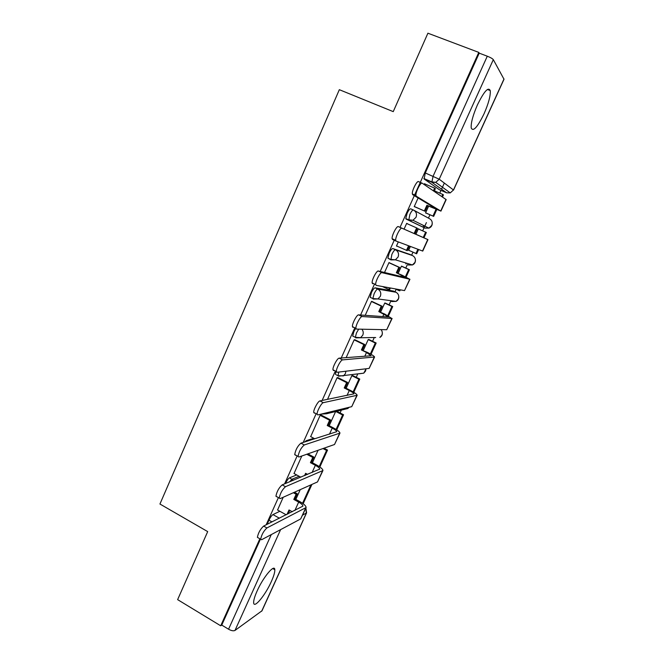<?xml version="1.0" encoding="UTF-8"?>
<svg xmlns="http://www.w3.org/2000/svg" width="664" height="664" viewBox="0 0 664 664"><rect width="100%" height="100%" fill="white"/><g stroke="black" fill="none" stroke-linecap="round" stroke-linejoin="round"><path stroke-width="1" d="M271.31 581.639C273.784 576.12 274.954 572.152 274.813 569.737C274.697 563.512 263.309 576.983 257.126 590.977C254.677 596.471 253.523 600.397 253.656 602.763C253.905 609.062 265.343 595.16 271.31 581.639M484.006 113.868C488.588 103.385 490.663 95.624 490.248 90.586C488.347 86.594 484.073 91.358 477.433 104.879C472.859 115.42 470.793 123.13 471.232 128.003C473.191 131.97 477.449 127.256 484.006 113.868M296.692 474.951L289.504 477.831C288.292 478.553 286.981 480.379 285.57 483.309L285.487 483.508M313.856 438.298L306.245 440.672L304.784 441.95M355.779 328.248L353.862 331.618L352.7 336.067L353.746 336.573M393.553 291.098L375.085 287.836C374.098 287.993 372.877 289.587 371.417 292.625L370.197 297.323L371.574 297.978M410.053 254.461L392.781 248.552C391.843 248.585 390.639 250.129 389.17 253.191L387.892 258.163L390.814 259.848M413.34 209.982L410.676 208.82C409.788 208.728 408.609 210.222 407.132 213.31L405.779 218.564L408.775 220.24L409.854 214.497C411.34 211.418 412.518 209.915 413.39 210.007C416.253 211.625 417.133 214.049 416.029 217.294L412.966 220.265L408.775 220.24L424.985 228.101L428.919 228.134L431.774 225.37C432.812 222.349 431.99 220.091 429.309 218.572L414.137 210.405M340.068 412.958L341.354 410.111M356.236 377.301L357.738 373.981M372.579 341.271L374.28 337.511M389.087 304.859L390.789 301.107M395.022 291.786L396.151 289.28M405.779 268.057L407.347 264.596M411.622 255.175L412.975 252.196M422.653 230.856L424.08 227.702M424.097 227.669L426.396 222.606M428.438 218.099L429.948 214.779M439.759 193.141L440.996 190.41M441.552 189.19L444.324 183.065M267.094 524.352L268.962 520.202C270.364 517.289 271.692 515.422 272.945 514.6L279.851 511.272M439.452 189.755L446.581 192.792L431.849 182.268L433.077 176.259L487.285 56.199L479.225 53.153L478.786 52.398L427.906 33.2L393.246 111.635L339.329 89.69L159.941 504.026L207.691 531.607L177.628 599.634L220.705 625.795L259.873 538.77M478.786 52.398L414.411 195.415M414.311 195.648L400.035 227.362M394.457 239.762L380.19 271.46M374.521 284.043L360.585 315.002M354.833 327.792L341.23 358.012M335.378 371.01L322.115 400.483M316.164 413.713L303.232 442.44M297.173 455.894L284.574 483.882M278.415 497.577L266.148 524.826M306.486 513.056L261.998 610.78L234.998 630.435C233.504 631.157 231.362 630.75 228.557 629.215L271.286 534.586M220.705 625.795L221.751 625.081L228.557 629.215M439.344 189.705L424.113 178.981L431.849 182.268L435.758 182.376L450.242 192.9L446.698 192.834M487.285 56.199C490.497 57.486 492.505 58.631 493.319 59.644L504.001 79.248L453.554 190.045M418.129 197.947L414.22 206.62L415.174 206.977M428.629 206.139L425.558 212.912L426.421 213.244M419.142 229.304L418.353 228.831L415.896 234.259M419.191 229.196L418.361 228.814M407.547 223.884L406.667 223.37L404.069 229.13M407.596 223.785L406.675 223.353M398.309 241.912L396.449 246.037L397.404 246.377L396.483 245.962M410.377 246.452L408.592 250.378L409.456 250.685L408.626 250.311M402.309 266.471L401.471 266.106L398.168 273.402M389.909 263.002L388.996 262.579L384.522 272.497M385.659 303.24L384.763 303.008L380.638 312.113M372.471 301.672L371.508 301.381L365.217 315.334M369.176 339.619L368.229 339.52L363.308 350.401M355.232 339.91L354.211 339.744L346.143 357.639M352.874 375.616L351.87 375.65L346.16 388.266M338.175 377.733L337.104 377.692L327.526 399.346M321.301 415.141L320.189 415.216L310.686 436.63M301.805 456.002L294.036 473.515M336.283 374.828L337.984 375.683L338.864 372.056M424.985 228.101L406.061 219.054M436.099 191.572L435.426 191.116L435.061 191.929M425.151 184.086L424.562 183.679L424.171 184.534M283.204 497.261L277.569 510.002M336.731 411.248L343.57 414.759L336.723 429.84M336.026 371.334L335.386 374.38M405.737 263.865L406.75 263.243M422.702 226.988L424.022 225.718M221.751 625.081L260.454 539.102M479.225 53.153L425.292 172.964L424.113 178.981M335.635 411.514L329.203 425.715M318.081 450.283L312.429 462.758M300.261 489.634L295.837 499.403M414.278 206.496L425.101 211.293L427.624 205.707L426.894 205.267L437.584 209.724L412.701 194.677L412.344 193.946C411.721 190.858 417.108 180.201 418.561 181.645L422.038 183.131M440.921 211.144L446.175 199.598L422.196 183.198C420.768 181.762 415.373 192.427 415.979 195.506L416.32 196.237L440.722 211.003L427.624 205.707M424.354 210.878L426.894 205.267M433.426 190.825L434.646 188.128L435.36 188.626L434.14 191.307M424.503 183.803L434.646 188.128M425.607 212.804L433.667 216.389L436.738 209.617M442.481 196.976L443.436 194.876L442.788 194.427L441.834 196.536M433.667 216.389L425.574 212.87M432.986 216.016L436.024 209.318M435.36 191.257L442.788 194.427M425.101 211.293L414.236 206.57M396.118 241.09L392.548 239.48L392.125 238.716C391.544 235.737 396.781 225.528 398.334 226.615L401.919 228.208C400.392 227.129 395.146 237.355 395.711 240.327L396.118 241.09L422.76 251.083L427.973 239.621L414.9 233.819L417.415 228.267L416.652 227.91L414.128 233.479L424.669 238.16L398.334 226.615M396.508 245.912L407.273 250.677L409.356 246.07M406.476 250.394L408.567 245.771M406.617 223.477L416.652 227.91M408.651 250.245L416.677 253.789L418.602 249.548M423.931 237.82L426.346 232.5L425.649 232.176L423.225 237.513M415.954 253.532L417.88 249.282M418.303 228.931L425.649 232.176M414.9 233.819L414.128 233.479M401.919 228.208L427.973 239.621M372.645 283.727L372.155 282.947C371.616 280.075 376.729 270.256 378.364 271.02L381.9 272.655C380.289 271.9 375.177 281.727 375.691 284.59L376.173 285.371L404.525 290.6L409.937 279.262M382.447 286.524L388.789 289.479L389.643 289.628L390.382 287.985M388.789 289.479L389.536 287.836M381.9 272.655L409.696 279.229L402.392 275.344L396.358 272.746L406.493 277.759L378.364 271.02M396.358 272.746L398.856 267.235L399.678 267.459L388.988 262.587M388.938 262.712L398.856 267.235M406.102 277.087L409.439 269.725L401.537 266.123M395.337 288.906L399.097 290.649L399.877 290.791L400.317 289.819M405.405 276.755L408.692 269.518L409.439 269.725M399.097 290.649L399.537 289.678M401.429 266.206L408.692 269.518M397.188 272.954L399.678 267.459M352.991 327.41L352.435 326.638C351.928 323.874 356.925 314.412 358.635 314.869L362.137 316.537C360.444 316.097 355.447 325.567 355.929 328.323L356.477 329.095L386.73 329.726L392.109 318.463M362.137 316.537L391.843 318.479L384.813 314.097L378.787 311.582L388.681 316.985L358.635 314.869M378.787 311.582L381.252 306.129L382.132 306.22L371.981 301.439M371.45 301.498L381.252 306.129M388.465 315.915L392.714 306.56L385.303 303.074M387.793 315.558L391.918 306.469L392.714 306.56M384.73 303.091L391.918 306.469M379.667 311.657L382.132 306.22M333.585 370.553L332.954 369.798C332.49 367.142 337.37 357.996 339.163 358.162L342.616 359.88C340.848 359.722 335.959 368.877 336.407 371.525L337.03 372.28L369.134 368.412L374.479 357.215M342.616 359.88L374.579 357.008C374.181 356.12 371.798 354.593 367.433 352.418L361.415 349.978L366.52 352.476L371.06 355.763L339.163 358.162M361.415 349.978L363.855 344.591L364.777 344.558L354.866 339.736M354.153 339.868L363.855 344.591M371.027 354.31L376.164 343.006L368.952 339.512M370.363 353.937L375.318 343.031L376.164 343.006M368.205 339.578L375.318 343.031M362.345 349.928L364.777 344.558M314.421 413.166L313.715 412.444C313.284 409.887 318.064 401.031 319.932 400.923L323.335 402.674C321.492 402.791 316.711 411.663 317.126 414.212L317.824 414.925L351.729 406.667L357.049 395.545M323.335 402.674L357.174 395.263C356.867 394.192 354.551 392.548 350.243 390.324L345.214 387.784L344.226 387.959L349.272 390.507C352.177 392.009 353.738 393.113 353.945 393.835L319.932 400.923M344.226 387.959L346.641 382.63L347.621 382.472L337.876 377.584M337.046 377.808L346.641 382.63M353.779 392.283L359.78 379.069L352.7 375.533M353.132 391.893L358.892 379.202L359.78 379.069M351.854 375.691L358.892 379.202M345.214 387.784L347.621 382.472M295.497 455.247L294.708 454.574C295.621 449.719 297.696 445.917 300.933 443.162L304.295 444.946C301.082 447.719 299.007 451.528 298.078 456.375L298.85 457.039L334.523 444.498L339.81 433.443M310.561 436.563L314.819 438.804M304.295 444.946L339.968 433.102C339.736 431.849 337.495 430.089 333.245 427.815L328.265 425.226L327.236 425.524L332.224 428.114C335.096 429.649 336.606 430.836 336.756 431.683L300.933 443.162M327.236 425.524L329.618 420.246L330.647 419.972L321.052 415.008M320.131 415.34L329.618 420.246M336.084 429.425L342.632 415.008L343.57 414.759M335.776 411.481L342.632 415.008M328.265 425.226L330.647 419.972M276.797 496.813L275.933 496.207C276.83 491.551 278.913 487.774 282.167 484.878L285.495 486.695C282.25 489.609 280.175 493.394 279.262 498.05L280.108 498.647L317.508 481.923L322.754 470.934M305.647 475.208L306.32 473.706M304.544 475.656L305.606 473.316L307.606 474.395M293.936 473.457L300.825 477.192M285.495 486.695L322.945 470.519C322.804 469.091 320.629 467.224 316.421 464.891L311.499 462.26L310.42 462.675L315.358 465.315C318.189 466.883 319.658 468.153 319.749 469.108L282.167 484.878M310.42 462.675L312.777 457.463L313.856 457.064L307.864 453.877M306.768 454.259L312.777 457.463M319.849 466.983L327.526 450.076L323.982 448.208M319.226 466.56L326.547 450.433L327.526 450.076M322.994 448.557L326.547 450.433M311.499 462.26L313.856 457.064M258.321 537.881L257.383 537.35C258.271 532.868 260.354 529.117 263.633 526.087L266.92 527.938C263.658 530.984 261.574 534.744 260.67 539.218L261.599 539.741L300.676 518.933L305.888 508.01L306.585 512.849L302.659 515.115M288.168 513.82L289.736 510.35M287.014 514.401L289.031 509.952L292.284 511.761M277.486 509.952L286.201 514.808M266.92 527.938L306.104 507.537C306.046 505.935 303.946 503.951 299.788 501.577L294.924 498.896L293.787 499.428L298.675 502.108C301.473 503.719 302.892 505.055 302.933 506.126L263.633 526.087M293.787 499.428L296.127 494.265L297.248 493.759L294.459 492.231M293.33 492.738L296.127 494.265M303.166 503.735L311.657 485.035L311.15 484.761M302.552 503.287L310.627 485.5L311.657 485.035M310.121 485.226L310.627 485.5M294.924 498.896L297.248 493.759M289.67 481.782L292.019 479.2L299.157 476.287M289.504 477.831L293.38 480.255M306.245 440.672L307.224 441.186M374.952 337.503L355.746 337.851L355.323 337.337L356.502 332.888L358.701 329.145M392.623 300.925L391.677 301.522L396.076 301.39L377.924 298.941L373.226 299.082L372.853 298.576L374.081 293.87C375.55 290.832 376.762 289.238 377.741 289.081L396.043 292.26M375.085 287.836L377.741 289.081C380.53 290.749 381.393 293.173 380.314 296.351L377.924 298.941L372.853 298.576L370.197 297.323M409.514 264.073L408.244 265.002L412.435 264.953L395.37 259.823L390.897 259.89L391.868 254.412C393.337 251.349 394.541 249.805 395.462 249.764L412.568 255.598M392.781 248.552L395.462 249.764C398.292 251.407 399.164 253.839 398.068 257.043L395.37 259.823L390.573 259.383L387.892 258.163M272.945 514.6L279.395 518.202M280.631 529.606L234.998 630.435M261.657 611.262L306.311 513.197L305.838 508.118M493.319 59.644L439.211 179.205L453.471 189.97L504.009 78.958M321.617 414.029L321.185 414.104M338.847 376.131L337.984 375.683L343.479 375.907L345.396 373.649L345.886 371.209M393.42 291.039L395.91 292.193C398.533 293.754 399.338 296.019 398.325 298.983L396.076 301.39C398.151 300.294 399.039 298.568 398.765 296.219M410.003 254.445L412.518 255.574C415.174 257.117 415.988 259.383 414.967 262.371L412.435 264.953C414.552 263.973 415.556 262.313 415.432 259.973M375.691 337.495L375.276 337.661M382.215 331.983C382.713 334.39 381.924 336.216 379.849 337.461L381.858 335.212C382.671 333.17 382.398 331.294 381.02 329.601M352.7 336.067L355.323 337.337L360.618 337.636L362.76 335.22C363.623 333.029 363.332 331.021 361.863 329.211M359.747 373.707L363.756 373.168L365.565 371.06L366.022 368.786M338.466 376.181L363.756 373.168L366.105 368.777M344.574 409.314L347.803 408.518L348.99 407.339M321.368 414.095L326.489 413.772L327.75 412.502M425.292 172.964L439.211 179.205L435.758 182.376L431.625 181.811L423.881 178.525M268.962 520.202L271.999 521.904M453.471 189.97L450.242 192.9L453.471 189.97M416.32 196.237L412.701 194.677M432.621 206.678L432.214 207.566M446.017 199.374L440.722 211.003M427.749 239.53L422.52 251.025M401.579 275.145L400.99 276.44M409.696 279.229L404.525 290.6M383.95 314.022L382.796 316.57M391.843 318.479L386.73 329.726M366.52 352.476L364.81 356.236M374.189 357.29L369.134 368.412M349.272 390.507L347.031 395.453M356.734 395.678L351.729 406.667M332.224 428.114L329.452 434.223M339.47 433.634L334.523 444.498M315.358 465.315L312.072 472.56M322.397 471.166L317.508 481.923M298.675 502.108L294.882 510.467M305.506 508.3L300.676 518.933M272.755 568.55L274.813 569.737M487.376 89.474L490.248 90.586M405.779 218.564L408.493 219.759L412.966 220.265L428.919 228.134C431.127 227.262 432.239 225.636 432.256 223.262M321.567 414.012L326.489 413.772L347.803 408.518L349.115 407.306M412.344 193.946L415.979 195.506M392.125 238.716L395.711 240.327M372.155 282.947L375.691 284.59M352.435 326.638L355.929 328.323M332.954 369.798L336.407 371.525M313.715 412.444L317.126 414.212M294.708 454.574L298.078 456.375M275.933 496.207L279.262 498.05M257.383 537.35L260.67 539.218"/></g></svg>
